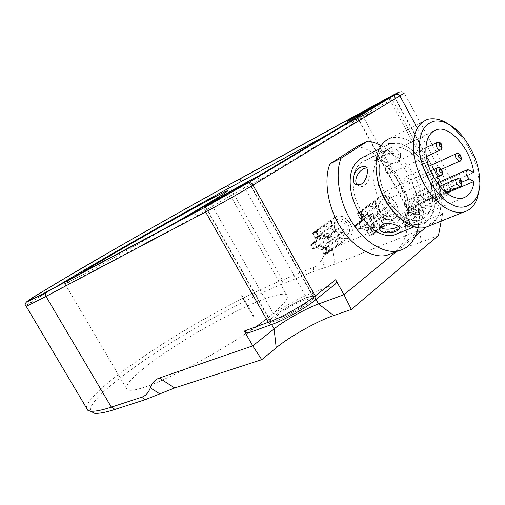 <?xml version="1.0" encoding="UTF-8"?>
<svg xmlns="http://www.w3.org/2000/svg" width="505" height="505" viewBox="0 0 505 505"><rect width="100%" height="100%" fill="white"/><g stroke="black" fill="none" stroke-linecap="round" stroke-linejoin="round"><path stroke-width="0.38" stroke-dasharray="2.52 1.89" d="M420.293 207.946C429.831 204.001 444.558 194.728 441.301 194.577C438.17 193.358 409.814 209.215 414.094 209.758C415.116 209.872 417.18 209.266 420.293 207.946M417.812 209.903C430.531 204.651 450.264 192.216 445.877 192.052C441.629 190.467 403.949 211.532 409.599 212.289C410.944 212.447 413.683 211.652 417.812 209.903M315.082 237.836L318.51 235.368L316.42 231.631L316.471 230.943L313.031 233.392L315.101 238.455L314.224 243.277L311.13 244.647L312.746 248.283L313.472 248.637L316.414 247.381L321.388 249.704L324.021 253.832L324.753 254.192L327.227 253.15L327.272 252.481L325.176 248.725L326.072 243.271L329.273 241.876L329.317 241.188L327.638 238.171L326.893 237.811L323.875 239.118L318.851 236.813L316.206 232.653L315.474 232.3L313.031 233.392M313.113 233.348L316.471 230.943M327.139 253.201L330.605 250.613L330.649 249.943L327.272 252.481M330.516 250.669L328.13 251.66L327.398 251.301L325.321 247.576L319.816 244.887L316.414 247.381M312.746 248.283L316.155 245.79L316.875 246.143L319.816 244.887M316.155 245.79L314.546 242.166L311.13 244.647M311.213 244.597L314.546 242.166M314.628 242.122L317.645 240.797L318.51 235.368M316.547 230.899L318.907 229.851L319.64 230.204L321.729 233.954L326.697 236.473L327.284 236.63L330.302 235.324L331.04 235.677L332.713 238.682L332.669 239.364L329.273 241.876M329.184 241.927L332.669 239.364M332.58 239.42L329.557 240.715L329.342 241.22L328.559 246.2L330.649 249.943M312.38 233.228L319.716 228.007C316.78 230.766 316.117 234.591 317.733 239.477L310.436 244.767L314.287 243.101L315.133 238.158L312.38 233.228M328.414 232.742L330.781 236.99L327.398 238.448L325.037 234.219L328.414 232.742L316.679 241.358L316.641 238.272L317.531 236.428L315.133 238.158M317.531 236.428L317.746 235.633L329.399 227.25L327.032 222.989L330.453 221.455L323.219 226.612C327.429 226.171 331.255 228.001 334.701 232.098L341.872 226.852L344.265 231.17L337.119 236.447C338.659 241.22 338.009 244.95 335.175 247.639L335.276 247.759C338.148 245.032 338.805 241.245 337.233 236.397L329.986 241.756L326.015 243.448L329.228 241.194L329.374 244.287L328.225 246.743L339.745 238.177L342.112 242.432L335.011 247.778M325.037 234.219L317.841 239.433C316.263 234.623 316.913 230.861 319.798 228.146L327.032 222.989M318.573 236.656L323.579 239.08L327.537 237.363L334.809 232.048C331.312 227.875 327.423 226.019 323.143 226.48L315.808 231.707L318.573 236.656L320.972 234.92L325.965 237.337L338.401 228.374L341.872 226.852M323.579 239.08L325.965 237.337M320.12 243.751C323.522 247.854 327.36 249.722 331.621 249.363L331.545 249.224C327.354 249.571 323.579 247.728 320.227 243.7L312.848 249.072L310.436 244.767M330.781 236.99L316.704 247.425L312.848 249.072M327.398 238.448L320.227 243.7M328.395 241.693L327.505 246.636L325.125 248.397L327.878 253.333L335.086 247.911M327.505 246.636L328.225 246.743M329.228 241.194L340.787 232.672L338.401 228.374M330.453 221.455L332.827 225.729L321.186 234.124L326.804 236.832M332.827 225.729L329.399 227.25M316.793 241.175L316.711 237.71L317.746 235.633M337.258 221.569L336.279 222.168C334.575 223.715 334.114 225.899 334.903 228.708L335.629 230.381L339.827 234.352L342.75 234.983L345.559 233.954C350.931 229.794 343.047 218.646 337.258 221.569M342.112 242.432L338.659 243.89L336.298 239.648L324.765 248.207L319.198 245.487M336.298 239.648L339.745 238.177M337.34 219.498C345.439 215.458 354.699 232.18 346.159 235.387C344.246 236.22 342.005 235.936 339.455 234.541L336.311 231.688L334.474 228.209C333.439 223.949 334.392 221.051 337.34 219.498M333.249 231.164C338.363 238.246 343.747 240.178 349.403 236.946C359.118 229.308 342.624 210.067 334.329 217.794C330.914 221.329 330.554 225.785 333.249 231.164M331.545 249.224L338.659 243.89M316.679 241.358L314.287 243.101M321.186 234.124L320.972 234.92M340.787 232.672L344.265 231.17M331.621 249.363L324.412 254.773L321.666 249.861L316.704 247.425M321.666 249.861L324.046 248.094L319.091 245.676M324.765 248.207L324.046 248.094M326.015 243.448L325.125 248.397M347.699 238.158L349.504 237.066C358.348 230.185 345.3 211.847 335.793 216.714L334.241 217.668C325.359 224.435 338.022 242.747 347.699 238.158M334.241 217.668L312.406 233.209L315.808 231.707M327.878 253.333L324.412 254.773M327.537 237.363L329.986 241.756M360.014 218.154L363.398 215.654L361.226 211.728L361.296 211.002L357.894 213.482L357.83 214.208L360.014 218.804L358.941 223.93L355.52 225.445L355.463 226.152L357.187 229.264L357.969 229.63L361.201 228.247L366.548 230.627L369.3 234.958L370.089 235.33L372.816 234.175L372.873 233.468L370.695 229.523L371.819 223.734L375.354 222.187L375.411 221.468L373.662 218.293L372.867 217.926L369.546 219.359L364.143 216.998L361.372 212.637L360.583 212.27L357.894 213.482M357.988 213.426L361.296 211.002M372.715 234.238L376.149 231.599L376.212 230.899L372.873 233.468M376.048 231.669L373.429 232.761L372.639 232.388L370.481 228.475L364.566 225.716L361.201 228.247M357.187 229.264L360.557 226.739L361.334 227.105L364.566 225.716M360.557 226.739L358.847 223.639L358.903 222.932L355.52 225.445M355.615 225.388L358.903 222.932M358.998 222.875L362.319 221.417L363.398 215.654M361.384 210.951L363.979 209.796L364.768 210.156L366.939 214.101L372.273 216.683L372.911 216.841L376.225 215.401L377.027 215.768L378.763 218.93L378.699 219.643L375.354 222.187M375.247 222.25L378.699 219.643M378.599 219.707L375.278 221.133L375.026 221.67L374.041 226.966L376.212 230.899M357.193 213.312L364.358 208.104C361.17 211.096 360.381 215.136 361.99 220.224L354.769 225.577L359.005 223.747L360.052 218.495L357.193 213.312L358.948 212.251L360.968 211.639L363.84 216.841L366.207 215.086L371.579 217.554L383.888 208.477L387.701 206.81L390.188 211.343L383.15 216.683C384.677 221.619 383.92 225.546 380.871 228.462L380.625 228.866L380.978 228.582C384.065 225.621 384.835 221.638 383.27 216.632L376.124 222.048L371.756 223.917L374.969 221.619C375.474 224.018 375.057 225.987 373.725 227.521L385.094 218.842L387.55 223.311L380.549 228.721M372.924 213.274L373.845 215.641L375.385 217.737L371.674 219.334L369.224 214.89L372.924 213.274L361.372 221.985L361.321 219.088L362.426 216.746L360.052 218.495M362.426 216.746L362.628 215.919L374.142 207.441L371.68 202.972L375.436 201.287L368.297 206.494C372.886 205.952 376.995 207.826 380.631 212.106L387.701 206.81M369.224 214.89L362.11 220.167C360.532 215.155 361.315 211.178 364.459 208.237L371.68 202.972M363.84 216.841L369.218 219.321L373.58 217.434L380.757 212.056C377.058 207.688 372.879 205.787 368.214 206.349L360.968 211.639M369.218 219.321L371.579 217.554M364.465 224.706C368.063 228.992 372.179 230.911 376.818 230.457L376.743 230.318C372.179 230.753 368.126 228.866 364.585 224.656L357.275 230.103L354.769 225.577M375.385 217.737L361.517 228.292L357.275 230.103M371.674 219.334L364.585 224.656M374.104 222.137L372.999 227.389L370.651 229.182L373.517 234.364L380.625 228.866M372.999 227.389L373.725 227.521M374.969 221.619L386.369 212.99L383.888 208.477M375.436 201.287L377.904 205.775L366.409 214.259L369.565 214.96L372.444 217.036M377.904 205.775L374.142 207.441M361.441 221.809L361.346 218.539L362.628 215.919M382.07 201.621L380.922 202.335C378.718 204.582 378.397 207.391 379.956 210.749L382.493 213.868C385.056 215.717 387.423 216.191 389.589 215.3L390.845 214.53C396.652 209.935 388.37 198.465 382.07 201.621M387.55 223.311L383.756 224.908L381.307 220.451L369.919 229.125L366.788 228.405L363.941 226.335M381.307 220.451L385.094 218.842M382.115 199.475C391.009 195.056 400.629 212.618 391.274 216.146C388.629 217.232 385.744 216.645 382.626 214.398L379.539 210.598C377.424 205.497 378.283 201.792 382.115 199.475M377.374 211.892C380.581 218.697 390.908 221.985 394.891 217.63C405.458 209.139 387.771 189.325 378.769 197.815C375.076 201.647 374.615 206.337 377.374 211.892M376.743 230.318L383.756 224.908M361.372 221.985L359.005 223.747M366.409 214.259L366.207 215.086M386.369 212.99L390.188 211.343M376.818 230.457L369.704 235.949L366.851 230.785L361.517 228.292M366.851 230.785L369.199 228.999L363.878 226.518M369.919 229.125L369.199 228.999M371.756 223.917L371.794 226.827L370.651 229.182M392.871 219.056L394.998 217.75C404.549 210.162 390.838 191.288 380.511 196.552L378.668 197.689C369.073 205.15 382.342 224.024 392.871 219.056M373.517 234.364L369.704 235.949M373.58 217.434L376.124 222.048M406.07 208.849C405.976 220.717 401.456 228.247 392.524 231.448C380.606 234.181 364.932 222.427 356.58 201.817C349.555 182.627 353.064 164.99 365.519 160.287C374.641 158.286 383.554 162.269 392.265 172.249C401.399 184.142 406.001 196.344 406.07 208.849M408.949 207.618C409.132 202.202 411.278 198.206 415.394 195.637L419.081 195.239C421.871 196.016 423.373 198.055 423.581 201.369C421.814 208.685 418.014 212.605 412.168 213.135C410.035 212.725 408.962 210.882 408.949 207.618M432.564 197.531C432.33 184.767 427.584 172.255 418.323 160.003C409.498 149.714 400.553 145.522 391.47 147.441C379.085 152.062 375.789 170.034 383.055 189.728C391.653 210.894 407.472 223.096 419.333 220.439C428.208 217.276 432.621 209.638 432.564 197.531M398.42 226.455L399.701 225.085C401.216 222.591 389.027 217.945 382.714 220.59L379.615 223.854L380.031 226.303M357.496 184.994L360.16 186.446C368.77 188.554 373.744 167.635 367.369 167.786L366.687 167.774M397.315 162.496C391.148 165.413 379.564 160.811 380.972 157.812C381.969 152.87 402.453 150.585 400.421 158.892L397.315 162.496M356.89 146.658C374.066 147.908 396.16 171.031 403.426 194.002C412.238 217.617 407.434 245.67 393.351 252.771M380.978 145.497C406.809 160.312 424.358 199.065 418.165 227.831M427.697 119.3L390.782 137.941C401.948 135.555 412.932 140.668 423.733 153.286C434.616 166.12 441.427 185.796 441.301 199.305C441.534 211.134 437.86 219.864 430.266 225.489M435.682 199.197L432.949 182.034L424.667 163.974L412.837 150.231L400.572 143.3L388.149 143.546L379.015 152.478L375.752 167.136L378.308 185.177L387.108 204.355L399.758 218.495L412.484 224.902L424.743 223.545L433.113 213.766L435.682 199.197M392.221 210.377C396.93 215.805 401.576 219.637 406.153 221.865C410.988 224.365 415.779 225.154 420.532 224.252C432.608 221.304 437.305 205.226 434.275 189.552C431.541 172.218 418.342 152.598 406.74 146.646C401.109 143.344 395.472 142.397 389.822 143.799C378.92 148.83 374.615 159.738 376.926 176.523M478.601 192.165L479.075 182.892C478.374 166.953 472.314 151.285 460.888 135.908L462.984 136.76M398.432 233.234C407.895 225.495 410.805 213.546 407.163 197.386C403.634 181.207 391.463 164.63 380.82 159.302C375.221 156.14 369.584 155.287 363.916 156.739M418.033 213.968L414.839 214.505C409.34 214.322 411.108 200.012 418.064 197.045L421.732 196.647C429.458 197.973 425.778 211.507 418.033 213.968M384.027 151.74C390.15 148.123 401.961 149.77 400.459 155.508L397.359 159.081C391.205 162.048 379.634 157.585 381.041 154.435L384.027 151.74M432.507 197.499C432.564 209.581 428.164 217.207 419.308 220.363C410.634 221.916 401.822 217.428 392.865 206.892C383.655 194.236 379.11 181.604 379.23 168.998C379.507 157.882 383.598 150.717 391.508 147.517C400.566 145.604 409.498 149.783 418.298 160.053C427.539 172.281 432.28 184.767 432.507 197.499M406.02 208.824C405.919 220.666 401.418 228.184 392.499 231.378C383.794 232.994 375.019 228.702 366.188 218.495C357.13 206.223 352.736 193.914 353.014 181.566C353.418 170.677 357.597 163.607 365.557 160.363C374.653 158.362 383.548 162.339 392.246 172.293C401.361 184.167 405.951 196.344 406.02 208.824M386.041 171.668C387.045 173.36 388.187 174.124 389.475 173.96C392.435 173.379 389.626 165.621 386.552 166.6C385.094 167.382 384.917 169.074 386.041 171.668M385.599 196.331L387.183 198.162L389.008 198.61C392.044 198.08 389.368 190.17 386.186 191.111C384.646 191.906 384.45 193.642 385.599 196.331M405.225 181.945L408.52 184.192C411.392 183.668 408.715 175.999 405.717 176.914C404.278 177.678 404.114 179.351 405.225 181.945M405.023 206.349L408.292 208.578C411.24 208.111 408.684 200.296 405.584 201.167C404.069 201.943 403.88 203.666 405.023 206.349M473.658 172.628L420.741 195.612L416.253 193.226L414.536 192.942C412.074 195.416 412.642 198.364 416.227 201.779L420.734 204.14C419.775 212.725 415.88 218.147 409.037 220.407C397.984 222.73 384.116 211.835 376.522 193.181C370.032 175.664 373.17 159.441 384.28 155.42C397.807 149.72 419.144 174.143 420.741 195.612M446.666 193.099L420.734 204.14M438.485 235.431L421.486 242.04L418.115 223.601L442.645 213.59L435.518 200.479L435.941 202.877L434.445 204.765L449.134 193.03C455.226 187.595 452.291 187.311 440.322 192.184L417.313 202.063C418.159 201.141 418.159 199.784 417.326 197.985L423.872 209.992L409.593 221.329C406.355 223.873 404.953 225.628 405.395 226.6L405.856 226.878C407.876 227.212 411.966 226.12 418.115 223.601L412.787 213.855L434.445 204.765M417.641 210.036C430.576 204.695 450.649 192.052 446.18 191.881C444.678 191.748 441.736 192.632 437.355 194.52C424.49 199.942 405.212 212.049 409.296 212.46C410.666 212.618 413.45 211.81 417.641 210.036M412.787 213.855C406.658 216.437 402.611 217.605 400.635 217.358C399.367 216.727 400.648 214.947 404.486 212.005L417.313 202.063M305.853 298.013C291.259 303.36 265.22 320.404 270.547 321.742C271.804 322.057 274.101 321.597 277.447 320.366C285.23 317.424 293.96 312.81 303.638 306.541C311.629 301.094 314.861 297.71 313.34 296.397C311.939 296.1 309.445 296.637 305.853 298.013M248.473 332.89L267.852 317.904C277.302 310.209 300.923 296.934 312.324 292.919L335.276 284.126M368.884 108.487L370.493 111.435C357.546 118.776 346.739 125.309 349.51 124.123L372.57 111.845L259.526 180.184C248.624 185.215 198.389 213.931 196.622 216.153L69.141 283.659C47.502 295.431 35.041 301.851 31.746 302.918C29.921 303.063 38.134 297.628 56.377 286.632M370.859 108.708L372.57 111.845M441.219 221.089L442.645 213.59L426.182 227.13M415.514 235.892L396.45 251.566M324.153 267.852L334.903 264.153L420.097 229.99L423.872 209.992L332.416 248.309C328.168 250.12 324.911 253.371 322.644 258.074L324.153 267.852L313.719 271.444L282.945 283.829C252.191 295.924 197.461 325.144 157.345 351.594C135.51 365.898 117.715 379.173 103.967 391.413C97.793 397.309 93.469 402.365 90.995 406.569L90.452 411.177M86.349 407.769C86.91 401.847 98.532 390.138 114.894 377.267C127.033 367.88 141.413 357.774 158.021 346.96C198.528 320.643 251.989 292.206 282.409 280.079L313.138 267.581C317.197 265.92 320.366 262.752 322.644 258.074M421.486 242.04C412.143 245.67 406.576 246.768 404.776 245.329C404.215 243.877 406.039 241.453 410.237 238.057L420.097 229.99M144.929 387.038C164.434 380.922 211.772 356.486 244.628 334.379C275.175 314.053 292.382 297.716 286.266 294.421C281.771 293.291 271.728 295.968 259.671 300.727C242.974 307.482 217.977 320.101 193.667 334.518C175.576 345.502 160.672 355.406 148.95 364.231C141.267 370.197 135.031 375.663 130.233 380.637C126.704 385.037 125.701 388.092 127.21 389.797C130.037 391.028 135.94 390.113 144.929 387.038M257.506 176.586L259.526 180.184M325.971 135.586L370.493 111.435M69.141 283.659L67.367 280.641M194.564 212.542L196.622 216.153M76.691 275.648C67.386 281.361 63.46 284.056 64.905 283.747L80.049 276.216C96.398 267.593 138.717 243.953 172.596 224.302M253.131 316.332L241.03 295.09L241.523 294.731L253.617 315.96L253.131 316.332L253.586 316.162L241.523 294.731M241.03 295.09L241.478 294.907M281.285 317.348C292.105 313.523 312.052 300.393 307.703 299.686C303.947 297.634 270.869 317.001 276.14 318.384L281.285 317.348M277.687 320.176C292.117 315.114 318.863 297.483 312.986 296.599C308.909 296.296 300.292 299.888 287.137 307.368C274.941 314.785 269.531 319.507 270.901 321.534C272.132 321.843 274.398 321.388 277.687 320.176M312.986 234.08L316.42 231.631M324.753 254.192L328.13 251.66M324.021 253.832L327.398 251.301M321.931 250.089L325.321 247.576M321.388 249.704L324.778 247.191M316.988 247.545L320.397 245.045M313.472 248.637L316.875 246.143M311.086 245.323L314.501 242.842M314.148 243.328L317.563 240.847M314.356 242.829L317.771 240.348M315.101 238.455L318.529 235.986M315.474 232.3L318.907 229.851M316.206 232.653L319.64 230.204M318.308 236.422L321.729 233.954M318.851 236.813L322.278 234.339M323.288 238.96L326.697 236.473M323.875 239.118L327.284 236.63M326.893 237.811L330.302 235.324M327.638 238.171L331.04 235.677M329.317 241.188L332.713 238.682M326.161 243.221L329.557 240.715M325.946 243.726L329.342 241.22M325.157 248.107L328.547 245.594M325.176 248.725L328.559 246.2M357.83 214.208L361.226 211.728M370.089 235.33L373.429 232.761M369.3 234.958L372.639 232.388M367.129 231.025L370.481 228.475M366.548 230.627L369.9 228.077M361.826 228.411L365.191 225.88M357.969 229.63L361.334 227.105M355.463 226.152L358.847 223.639M358.84 223.993L362.224 221.474M359.08 223.456L362.464 220.944M360.014 218.804L363.398 216.304M360.583 212.27L363.979 209.796M361.372 212.637L364.768 210.156M363.556 216.594L366.939 214.101M364.143 216.998L367.52 214.499M368.909 219.202L372.273 216.683M369.546 219.359L372.911 216.841M372.867 217.926L376.225 215.401M373.662 218.293L377.027 215.768M375.411 221.468L378.763 218.93M371.92 223.671L375.278 221.133M371.674 224.207L375.026 221.67M370.695 228.872L374.047 226.322M370.695 229.523L374.041 226.966M440.802 149.878C441.894 148.842 441.9 147.151 440.821 144.79C439.779 143.003 438.611 142.176 437.33 142.315L436.907 142.517M440.985 175.494C442.146 174.44 442.172 172.685 441.061 170.242C440.038 168.481 438.883 167.66 437.595 167.786L437.147 167.988M459.967 161.019C461.052 160.016 461.052 158.33 459.979 155.963L456.64 153.539L456.236 153.728M460.383 186.358C461.538 185.329 461.557 183.593 460.453 181.137L457.139 178.732L456.716 178.921M469.151 170.034L416.253 193.226M461.879 182.147L416.227 201.779M410.237 238.057L409.593 221.329L404.486 212.005M417.326 197.985L440.291 188.037C446.805 185.19 451.192 183.839 453.446 183.99C454.74 184.483 453.667 186.086 450.226 188.801L435.518 200.479M440.322 192.184C441.155 191.256 441.143 189.874 440.291 188.037L392.177 99.365L230.072 187.349L282.409 280.079L282.945 283.829M449.134 193.03L449.797 192.62C454.311 188.599 455.523 185.726 453.446 183.99L404.278 93.109L392.177 99.365L389.058 97.301L227.13 185.796L230.072 187.349C201.167 202.991 147.725 233.064 105.545 257.525L47.142 292.016C35.64 299.036 27.882 304.035 25.818 305.841M415.83 125.297L450.561 189.634L450.63 191.155L449.797 192.62L435.108 204.355M316.023 299.509L312.324 292.919M267.852 317.904L271.614 324.526M313.138 267.581L313.719 271.444M334.903 264.153L332.416 248.309M388.945 97.345L389.058 97.301C403.274 90.035 399.619 90.812 404.278 93.109M227.016 185.846L227.13 185.796C164.617 219.877 39.131 292.035 27.055 301.46M248.763 332.694L272.839 323.995C282.92 320.719 306.194 307.659 314.413 300.658L334.752 284.403M314.413 300.658L314.937 300.38M441.301 194.577L388.837 97.945M414.094 209.758L361.416 113.385M445.877 192.052L393.395 95.268M409.599 212.289L356.902 115.986M330.605 250.613L327.227 253.15M314.224 243.277L317.645 240.797M326.072 243.271L329.475 240.765M329.935 226.732L336.279 222.168M345.559 233.954L339.284 238.619M339.455 234.541L338.994 233.91M334.474 228.209L334.903 228.708M349.403 236.946L335.175 247.639M334.329 217.794L327.076 222.957M316.711 237.71L316.641 238.272M349.504 237.066L335.276 247.759M376.149 231.599L372.816 234.175M358.941 223.93L362.319 221.417M371.819 223.734L375.171 221.196M374.659 206.943L380.922 202.335M390.845 214.53L384.659 219.252M382.626 214.398L382.493 213.868M379.539 210.598L379.956 210.749M394.891 217.63L380.871 228.462M378.769 197.815L364.459 208.237M361.346 218.539L361.321 219.088M394.998 217.75L380.978 228.582M378.668 197.689L364.358 208.104M392.524 231.448L399.67 228.519M399.72 228.494L419.333 220.439M365.519 160.287L391.47 147.441M378.92 149.246L389.822 143.799M420.532 224.252L413.999 226.903M479.075 182.892L479.75 180.064M399.676 227.919L399.708 225.085M379.608 223.854L379.539 227.477M419.081 195.239L421.732 196.647M414.839 214.511L412.168 213.135M366.308 167.224L367.369 167.786M360.16 186.452L357.243 184.956M400.459 155.508L400.421 158.892M380.966 157.812L381.035 154.435M419.308 220.363L392.499 231.378M365.557 160.363L391.508 147.517M426.359 156.645L389.475 173.96M386.552 166.6L425.829 147.82M434.249 178.48L389.008 198.61M386.186 191.111L430.5 170.999M441.54 169.314L408.52 184.192M405.717 176.914L428.739 166.347M445.928 192.519L408.292 208.578M405.584 201.167L439.722 186.313M462.719 198.137L409.037 220.407M432.684 131.672L384.28 155.42M467.441 169.693L466.942 169.914M437.172 182.993L414.536 192.942M446.18 191.881L393.755 95.193M409.296 212.46L356.58 116.125M405.856 226.878L400.635 217.358M270.547 321.742L205.181 206.69M313.34 296.397L248.959 181.863M349.51 124.123L348.418 122.141M405.395 226.6L404.776 245.329M31.746 302.918L30.098 300.134M227.818 190.947L286.266 294.421M64.905 283.747L127.21 389.797M307.703 299.686L243.195 185.095M276.14 318.384L210.913 203.408M312.986 296.599L248.624 182.109M270.901 321.534L205.567 206.532"/><path stroke-width="0.76" d="M367.066 110.431L361.416 113.385C358.165 114.787 386.71 98.608 388.799 97.869L367.066 110.431M364.364 112.047C376.503 105.444 396.886 93.684 393.395 95.268C390.535 96.297 352.604 117.791 356.883 115.954L364.364 112.047M380.031 226.303C382.329 230.955 394.525 229.201 398.42 226.455M366.687 167.774L364.155 168.531C358.285 170.987 352.957 180.878 357.496 184.994M341.165 158.122L330.074 163.778L356.89 146.658L367.899 141.009L341.165 158.122C334.657 173.013 338.893 202.006 351.764 221.903C363.183 240.91 383.566 254.35 398.268 250.859C408.324 248.548 414.959 240.872 418.165 227.831M393.351 252.771L386.691 255.366C371.97 258.888 351.663 245.67 340.351 226.903C327.587 207.258 323.497 178.568 330.074 163.778M367.899 141.009L374.255 142.505L380.978 145.497M430.266 225.489L425.014 227.597C410.609 230.741 391.198 215.774 380.65 189.773C371.737 165.545 375.764 143.654 390.782 137.941M376.926 176.523C378.876 188.845 383.977 200.132 392.221 210.377M460.888 135.908C449.886 122.513 438.82 116.977 427.697 119.3C418.241 123.138 413.456 132.02 413.342 145.945C413.008 159.574 419.718 180.323 430.86 194.337C442.096 207.94 452.966 213.88 463.457 212.163C471.866 209.815 476.916 203.149 478.601 192.165M378.92 149.246L363.916 156.739C352.395 162.301 348.109 173.941 351.057 191.666C354.03 209.266 367.817 228.096 379.305 232.994C384.109 235.387 388.901 236.106 393.673 235.166L398.432 233.234M382.638 224.27L379.539 227.477C379.23 229.226 380.126 230.665 382.216 231.789C386.824 233.297 391.577 233.057 396.463 231.075L399.663 228.708C399.966 227.692 399.089 226.676 397.044 225.64C392.366 223.393 387.569 222.939 382.638 224.27M360.715 184.451C367.608 181.244 369.673 166.101 364.471 166.252L361.239 166.991C353.607 169.901 349.567 183.769 357.243 184.95L360.715 184.451M419.485 146.021C419.699 132.045 424.743 123.719 434.616 121.042C444.173 120.215 453.629 125.455 462.984 136.76C473.513 150.945 479.1 165.381 479.75 180.064C481.486 199.917 466.639 213.552 451.123 204.134C435.783 197.468 418.348 165.627 419.485 146.021M473.658 172.628L469.151 170.034L467.441 169.693C465.067 172.205 465.705 175.285 469.36 178.934L473.886 181.503C473.172 190.41 469.454 195.953 462.719 198.137C451.811 200.289 437.721 188.58 429.667 168.941C422.748 150.509 425.456 133.705 436.402 129.848C449.702 124.325 471.5 150.282 473.658 172.628M473.886 181.503L446.666 193.099M364.181 112.154L356.58 116.125C353.443 117.501 373.321 106.037 385.637 99.321L393.704 95.098C397.252 93.482 376.528 105.444 364.181 112.154M242.267 185.07L248.877 181.712C249.615 181.623 245.771 184.035 237.35 188.952L205.181 206.69C201.407 208.18 228.582 192.405 242.267 185.07M335.276 284.126L335.434 283.993C336.45 282.863 336.519 281.449 335.642 279.751L343.993 294.693L318.541 303.985C307.072 307.835 283.469 321.092 274.108 328.919L252.765 345.874L244.3 331.059L247.791 333.136L248.473 332.89M368.884 108.487C355.937 115.828 345.098 122.317 347.844 121.086L370.859 108.708L257.506 176.586C246.674 181.756 196.413 210.459 194.564 212.542L67.367 280.641C45.759 292.477 33.336 298.979 30.098 300.134C29.454 300.121 31.259 298.726 35.52 295.962L56.913 282.901L110.955 251.307C154.978 225.905 212.106 193.8 239.806 179.004L368.884 108.487M159.372 378.043L252.765 345.874L261.741 359.667L174.667 387.973L159.801 393.881L150.32 387.808C152.119 382.796 155.136 379.539 159.372 378.043L174.667 387.973M426.182 227.13L415.514 235.892M396.45 251.566L343.993 294.693L351.373 309.445L438.485 235.431L441.219 221.089M90.452 411.177L94.618 413.305C99.081 413.664 105.88 412.364 115.026 409.397L145.32 399.638L159.801 393.881M150.32 387.808C148.502 392.789 145.579 395.939 141.558 397.258L111.353 407.137C102.092 410.18 95.23 411.537 90.761 411.209L87.933 410.445L86.349 407.769M261.741 359.667L276.216 347.812C288.305 337.353 318.642 320.34 333.792 315.549L351.373 309.445M239.806 179.004L241.239 181.548L325.971 135.586M56.377 286.632C80.409 272.132 117.981 250.322 150.654 231.757C185.196 212.106 221.853 191.78 241.239 181.548M172.596 224.302C209.291 203.06 231.618 189.369 227.616 190.587C221.158 193.219 197.625 205.989 163.254 225.331C127.266 245.657 95.022 264.418 76.691 275.648M215.42 201.129L210.913 203.408C207.195 204.866 240.872 185.644 243.139 184.988C246.371 183.624 225.514 195.744 215.42 201.129M211.488 203.483L237.18 189.04L248.517 181.92L223.797 195.372C211.279 202.555 205.194 206.261 205.541 206.482L211.488 203.483M439.546 146.096C438.921 143.281 439.565 142.82 441.477 144.714C442.109 147.523 441.465 147.99 439.546 146.096M426.359 156.645L440.429 150.042C442.008 150.351 442.437 148.489 441.698 144.449C440.423 142.511 438.965 141.804 437.33 142.315C435.897 143.085 435.771 144.84 436.951 147.561C437.993 149.347 439.154 150.174 440.429 150.042L440.802 149.878M439.767 171.719C439.135 168.847 439.786 168.354 441.724 170.236C442.361 173.108 441.711 173.6 439.767 171.719M434.249 178.48L440.594 175.658C442.304 175.866 442.759 173.96 441.944 169.932C440.518 167.881 439.066 167.161 437.595 167.786C436.08 168.569 435.929 170.374 437.141 173.196C438.157 174.951 439.312 175.772 440.594 175.658L440.985 175.494M458.837 157.314C458.205 154.53 458.824 154.069 460.68 155.912C461.311 158.69 460.699 159.157 458.837 157.314M441.54 169.314L459.607 161.171C461.229 161.43 461.652 159.586 460.876 155.641C459.575 153.722 458.161 153.021 456.64 153.539C455.226 154.296 455.112 156.032 456.28 158.753L459.607 161.171L459.967 161.019M459.298 182.652C458.66 179.818 459.285 179.325 461.166 181.162C461.804 183.99 461.185 184.489 459.298 182.652M445.928 192.519L460.011 186.503C461.759 186.673 462.208 184.786 461.362 180.853C460.005 178.865 458.597 178.164 457.139 178.732C455.649 179.496 455.51 181.289 456.709 184.104L460.011 186.503L460.383 186.358M469.36 178.934L461.879 182.147M335.642 279.751L315.253 295.936L252.986 185.127L404.278 93.109M395.68 94.397L248.17 182.848L206.185 206.652L46.769 291.934L27.775 301.586L27.466 301.113L33.551 297.035L77.265 270.819C118.41 246.655 191.528 205.169 226.934 185.891L388.869 97.389C400.263 91.203 402.535 90.206 395.68 94.397C397.372 93.734 398.817 94.29 400.004 96.076L415.83 125.297M333.792 315.549L318.541 303.985L316.023 299.509M271.614 324.526L274.108 328.919L276.216 347.812M25.818 305.841L26.115 306.182C28.362 305.474 34.99 302.211 45.987 296.391L111.353 407.137L115.026 409.397M141.558 397.258L145.32 399.638M314.937 300.38L315.095 300.248C316.105 299.111 316.155 297.672 315.253 295.936C305.992 303.77 279.631 318.567 268.332 322.285L244.3 331.059M46.769 291.934C45.355 293.026 45.096 294.51 45.987 296.391L205.623 211.974C216.096 206.52 242.709 191.433 252.986 185.127C251.547 182.968 249.937 182.21 248.17 182.848M206.185 206.652C204.714 207.858 204.525 209.625 205.623 211.974L268.332 322.285L269.897 323.983L271.867 324.437L247.791 333.136M272.536 324.197L271.867 324.437C284.151 320.195 305.001 308.441 315.095 300.248L335.434 283.993M386.691 255.366L398.268 250.859M425.014 227.597L463.457 212.163M413.999 226.903L393.673 235.166M399.663 228.702L399.676 227.919M364.477 166.252L366.308 167.224M425.829 147.82L436.907 142.517M430.5 170.999L437.147 167.988M428.739 166.347L456.236 153.728M439.722 186.313L456.716 178.921M436.402 129.848L432.684 131.672M466.942 169.914L437.172 182.993M348.418 122.141L347.844 121.086M94.618 413.305L90.761 411.209M27.055 301.46C24.915 303.448 24.6 305.02 26.115 306.182L87.933 410.445M227.616 190.587L227.818 190.947"/></g></svg>
